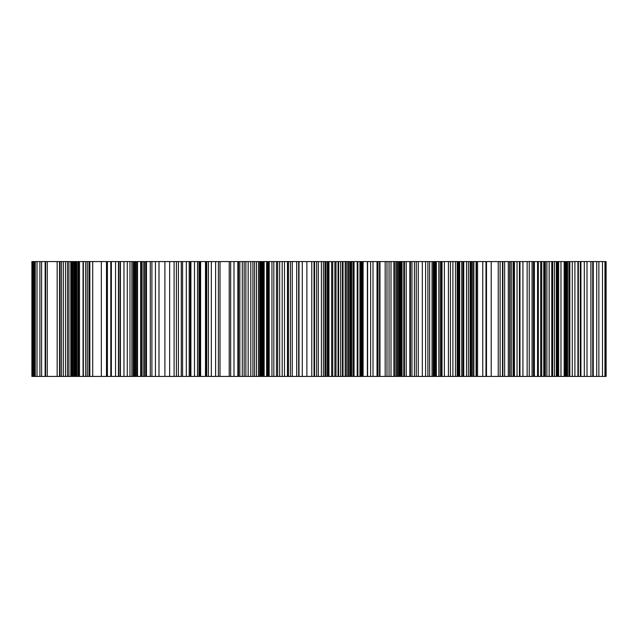 <?xml version="1.0" encoding="UTF-8"?>
<svg xmlns="http://www.w3.org/2000/svg" width="638" height="638" viewBox="0 0 638 638"><rect width="100%" height="100%" fill="white"/><g stroke="black" fill="none" stroke-linecap="round" stroke-linejoin="round"><path stroke-width="0.96" d="M605.558 261.58L57.165 261.58L57.165 376.42L606.1 376.42L606.1 261.58L605.558 261.58L605.558 376.42M59.549 261.58L59.549 376.42M59.98 261.58L59.98 376.42M61.415 261.58L61.415 376.42M63.337 261.58L63.337 376.42M65.523 261.58L65.523 376.42M67.5 261.58L67.5 376.42M68.936 261.58L68.936 376.42M70.802 261.58L70.802 376.42M71.32 261.58L71.32 376.42M71.982 261.58L71.982 376.42M72.381 261.58L72.381 376.42M72.7 261.58L72.7 376.42M73.705 261.58L73.705 376.42M74.646 261.58L74.646 376.42M75.34 261.58L75.34 376.42M76.058 261.58L76.058 376.42M76.775 261.58L76.775 376.42M77.924 261.58L77.924 376.42M78.498 261.58L78.498 376.42M79.503 261.58L79.503 376.42M83.06 261.58L83.06 376.42M83.379 261.58L83.379 376.42M85.644 261.58L85.644 376.42M87.254 261.58L87.254 376.42M88.977 261.58L88.977 376.42M89.838 261.58L89.838 376.42M92.709 261.58L92.709 376.42M101.322 261.58L101.322 376.42M106.49 261.58L106.49 376.42M107.407 261.58L107.407 376.42M110.797 261.58L110.797 376.42M111.371 261.58L111.371 376.42M115.534 261.58L115.534 376.42M118.461 261.58L118.461 376.42M118.692 261.58L118.692 376.42M120.096 261.58L120.096 376.42M120.415 261.58L120.415 376.42M123.971 261.58L123.971 376.42M127.273 261.58L127.273 376.42M129.977 261.58L129.977 376.42M131.899 261.58L131.899 376.42M133.19 261.58L133.19 376.42M133.39 261.58L133.39 376.42M134.427 261.58L134.427 376.42M134.937 261.58L134.937 376.42M135.631 261.58L135.631 376.42M136.691 261.58L136.691 376.42M136.979 261.58L136.979 376.42M140.655 261.58L140.655 376.42M141.03 261.58L141.03 376.42M142.091 261.58L142.091 376.42M143.813 261.58L143.813 376.42M144.355 261.58L144.355 376.42M145.703 261.58L145.703 376.42M146.485 261.58L146.485 376.42M150.273 261.58L150.273 376.42M151.908 261.58L151.908 376.42M155.441 261.58L155.441 376.42M158.998 261.58L158.998 376.42M164.915 261.58L164.915 376.42M169.652 261.58L169.652 376.42M174.102 261.58L174.102 376.42M176.399 261.58L176.399 376.42M178.409 261.58L178.409 376.42M181.28 261.58L181.28 376.42M182.572 261.58L182.572 376.42M186.328 261.58L186.328 376.42M189.199 261.58L189.199 376.42M190.291 261.58L190.291 376.42M190.898 261.58L190.898 376.42M194.486 261.58L194.486 376.42M197.501 261.58L197.501 376.42M198.96 261.58L198.96 376.42M199.534 261.58L199.534 376.42M199.742 261.58L199.742 376.42M200.085 261.58L200.085 376.42M200.396 261.58L200.396 376.42M200.627 261.58L200.627 376.42M205.484 261.58L205.484 376.42M205.97 261.58L205.97 376.42M206.744 261.58L206.744 376.42M208.411 261.58L208.411 376.42M211.338 261.58L211.338 376.42M215.612 261.58L215.612 376.42M218.403 261.58L218.403 376.42M220.006 261.58L220.006 376.42M229.225 261.58L229.225 376.42M230.661 261.58L230.661 376.42M233.986 261.58L233.986 376.42M237.838 261.58L237.838 376.42M238.556 261.58L238.556 376.42M239.848 261.58L239.848 376.42M242.288 261.58L242.288 376.42M244.155 261.58L244.155 376.42M245.877 261.58L245.877 376.42M248.174 261.58L248.174 376.42M250.782 261.58L250.782 376.42M252.911 261.58L252.911 376.42M254.578 261.58L254.578 376.42M256.5 261.58L256.5 376.42M258.51 261.58L258.51 376.42M259.682 261.58L259.682 376.42M259.889 261.58L259.889 376.42M260.543 261.58L260.543 376.42M261.436 261.58L261.436 376.42M261.899 261.58L261.899 376.42M262.154 261.58L262.154 376.42M262.33 261.58L262.33 376.42M262.76 261.58L262.76 376.42M263.271 261.58L263.271 376.42M263.909 261.58L263.909 376.42M264.132 261.58L264.132 376.42M266.636 261.58L266.636 376.42M267.067 261.58L267.067 376.42M267.466 261.58L267.466 376.42M267.641 261.58L267.641 376.42M268.383 261.58L268.383 376.42M269.188 261.58L269.188 376.42M271.947 261.58L271.947 376.42M273.838 261.58L273.838 376.42M276.477 261.58L276.477 376.42M277.69 261.58L277.69 376.42M279.667 261.58L279.667 376.42M282.195 261.58L282.195 376.42M284.492 261.58L284.492 376.42M287.475 261.58L287.475 376.42M288.424 261.58L288.424 376.42M290.378 261.58L290.378 376.42M292.244 261.58L292.244 376.42M296.694 261.58L296.694 376.42M298.672 261.58L298.672 376.42M298.991 261.58L298.991 376.42M302.292 261.58L302.292 376.42M306.886 261.58L306.886 376.42M311.767 261.58L311.767 376.42M314.032 261.58L314.032 376.42M314.606 261.58L314.606 376.42M316.647 261.58L316.647 376.42M318.37 261.58L318.37 376.42M321.385 261.58L321.385 376.42M323.394 261.58L323.394 376.42M324.973 261.58L324.973 376.42M326.002 261.58L326.002 376.42M327.358 261.58L327.358 376.42M328.299 261.58L328.299 376.42M328.961 261.58L328.961 376.42M331.632 261.58L331.632 376.42M332.725 261.58L332.725 376.42M334.878 261.58L334.878 376.42M335.995 261.58L335.995 376.42M338.06 261.58L338.06 376.42M338.666 261.58L338.666 376.42M340.676 261.58L340.676 376.42M342.431 261.58L342.431 376.42M343.005 261.58L343.005 376.42M345.182 261.58L345.182 376.42M346.306 261.58L346.306 376.42M347.822 261.58L347.822 376.42M348.428 261.58L348.428 376.42M349.72 261.58L349.72 376.42M350.15 261.58L350.15 376.42M350.437 261.58L350.437 376.42M350.868 261.58L350.868 376.42M351.41 261.58L351.41 376.42M351.618 261.58L351.618 376.42M353.021 261.58L353.021 376.42M354.058 261.58L354.058 376.42M357.216 261.58L357.216 376.42M357.503 261.58L357.503 376.42M357.87 261.58L357.87 376.42M359.944 261.58L359.944 376.42M360.63 261.58L360.63 376.42M361.347 261.58L361.347 376.42M361.602 261.58L361.602 376.42M362.551 261.58L362.551 376.42M362.894 261.58L362.894 376.42M363.102 261.58L363.102 376.42M367.376 261.58L367.376 376.42M367.608 261.58L367.608 376.42M370.622 261.58L370.622 376.42M373.007 261.58L373.007 376.42M377.026 261.58L377.026 376.42M377.999 261.58L377.999 376.42M379.546 261.58L379.546 376.42M379.977 261.58L379.977 376.42M385.177 261.58L385.177 376.42M386.987 261.58L386.987 376.42M389.052 261.58L389.052 376.42M391.006 261.58L391.006 376.42M393.877 261.58L393.877 376.42M395.026 261.58L395.026 376.42M396.461 261.58L396.461 376.42M397.522 261.58L397.522 376.42M398.638 261.58L398.638 376.42M399.244 261.58L399.244 376.42M399.532 261.58L399.532 376.42M400.249 261.58L400.249 376.42M400.536 261.58L400.536 376.42M401.222 261.58L401.222 376.42M402.028 261.58L402.028 376.42M403.782 261.58L403.782 376.42M404.468 261.58L404.468 376.42M406.223 261.58L406.223 376.42M409.835 261.58L409.835 376.42M410.441 261.58L410.441 376.42M411.965 261.58L411.965 376.42M414.429 261.58L414.429 376.42M416.271 261.58L416.271 376.42M418.281 261.58L418.281 376.42M422.324 261.58L422.324 376.42M425.602 261.58L425.602 376.42M427.899 261.58L427.899 376.42M429.621 261.58L429.621 376.42M432.062 261.58L432.062 376.42M433.266 261.58L433.266 376.42M433.928 261.58L433.928 376.42M434.47 261.58L434.47 376.42M435.363 261.58L435.363 376.42M436.368 261.58L436.368 376.42M438.864 261.58L438.864 376.42M439.04 261.58L439.04 376.42M440.555 261.58L440.555 376.42M441.105 261.58L441.105 376.42M442.022 261.58L442.022 376.42M444.375 261.58L444.375 376.42M448.426 261.58L448.426 376.42M450.436 261.58L450.436 376.42M452.876 261.58L452.876 376.42M455.46 261.58L455.46 376.42M457.183 261.58L457.183 376.42M458.1 261.58L458.1 376.42M458.674 261.58L458.674 376.42M458.929 261.58L458.929 376.42M459.137 261.58L459.137 376.42M459.679 261.58L459.679 376.42M461.745 261.58L461.745 376.42M462.925 261.58L462.925 376.42M463.754 261.58L463.754 376.42M466.514 261.58L466.514 376.42M468.38 261.58L468.38 376.42M470.102 261.58L470.102 376.42M470.82 261.58L470.82 376.42M471.881 261.58L471.881 376.42M472.256 261.58L472.256 376.42M473.548 261.58L473.548 376.42M473.859 261.58L473.859 376.42M476.076 261.58L476.076 376.42M476.506 261.58L476.506 376.42M477.567 261.58L477.567 376.42M482.759 261.58L482.759 376.42M485.981 261.58L485.981 376.42M486.491 261.58L486.491 376.42M491.204 261.58L491.204 376.42M498.238 261.58L498.238 376.42M500.104 261.58L500.104 376.42M502.489 261.58L502.489 376.42M502.856 261.58L502.856 376.42M504.642 261.58L504.642 376.42M508.287 261.58L508.287 376.42M509.579 261.58L509.579 376.42M510.982 261.58L510.982 376.42M511.213 261.58L511.213 376.42M513.08 261.58L513.08 376.42M513.885 261.58L513.885 376.42M514.459 261.58L514.459 376.42M517.043 261.58L517.043 376.42M519.428 261.58L519.428 376.42M519.97 261.58L519.97 376.42M522.929 261.58L522.929 376.42M527.148 261.58L527.148 376.42M529.245 261.58L529.245 376.42M532.06 261.58L532.06 376.42M533.408 261.58L533.408 376.42M534.413 261.58L534.413 376.42M537.571 261.58L537.571 376.42M540.673 261.58L540.673 376.42M541.734 261.58L541.734 376.42M543.767 261.58L543.767 376.42M544.461 261.58L544.461 376.42M545.346 261.58L545.346 376.42M546.902 261.58L546.902 376.42M549.166 261.58L549.166 376.42M551.782 261.58L551.782 376.42M552.644 261.58L552.644 376.42M554.422 261.58L554.422 376.42M556.32 261.58L556.32 376.42M556.807 261.58L556.807 376.42M557.668 261.58L557.668 376.42M558.673 261.58L558.673 376.42M560.969 261.58L560.969 376.42M564.151 261.58L564.151 376.42M565.156 261.58L565.156 376.42M565.563 261.58L565.563 376.42M566.193 261.58L566.193 376.42M566.512 261.58L566.512 376.42M567.023 261.58L567.023 376.42M567.541 261.58L567.541 376.42M568.921 261.58L568.921 376.42M569.838 261.58L569.838 376.42M572.278 261.58L572.278 376.42M574.894 261.58L574.894 376.42M577.908 261.58L577.908 376.42M578.339 261.58L578.339 376.42M580.317 261.58L580.317 376.42M580.923 261.58L580.923 376.42M584.312 261.58L584.312 376.42M587.008 261.58L587.008 376.42M590.916 261.58L590.916 376.42M592.75 261.58L592.75 376.42M593.268 261.58L593.268 376.42M596.713 261.58L596.713 376.42M598.867 261.58L598.867 376.42M602.479 261.58L602.479 376.42M604.952 261.58L604.952 376.42M57.165 261.58L31.9 261.58L31.9 376.42L57.165 376.42M32.331 261.58L32.331 376.42M32.729 261.58L32.729 376.42M33.623 261.58L33.623 376.42M34.659 261.58L34.659 376.42M35.234 261.58L35.234 376.42M37.012 261.58L37.012 376.42M39.907 261.58L39.907 376.42M41.606 261.58L41.606 376.42M45.139 261.58L45.139 376.42M45.593 261.58L45.593 376.42M47.26 261.58L47.26 376.42M137.521 261.58L137.521 376.42M538.344 261.58L538.344 376.42"/></g></svg>
